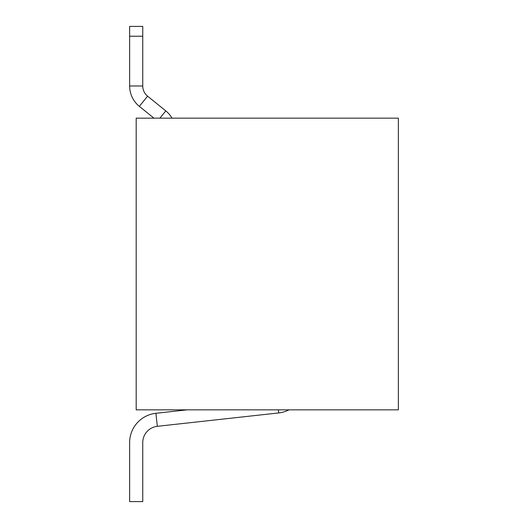 <?xml version="1.0" encoding="UTF-8"?>
<svg xmlns="http://www.w3.org/2000/svg" width="528" height="528" viewBox="0 0 528 528"><rect width="100%" height="100%" fill="white"/><g stroke="black" fill="none" stroke-linecap="round" stroke-linejoin="round"><path stroke-width="0.79" d="M398.369 409.84L136.184 409.84L136.184 118.16L398.369 118.16L398.369 409.84M288.981 409.84A29.495 29.495 0 0 1 278.705 412.936A29.495 29.495 0 0 0 288.981 409.84A29.495 29.495 0 0 1 278.705 412.936A29.495 29.495 0 0 0 288.981 409.84A29.495 29.495 0 0 1 278.705 412.936L157.331 426.32A16.388 16.388 0 0 0 142.745 442.609L142.745 501.6L129.631 501.6L129.631 442.609A29.495 29.495 0 0 1 155.892 413.292L187.222 409.84M159.905 118.16L165.785 110.887A26.215 26.215 0 0 1 172.003 118.16M153.938 118.16L139.359 106.372A26.215 26.215 0 0 1 129.631 85.985L142.745 85.985A13.108 13.108 0 0 0 147.602 96.175L165.785 110.887M155.892 413.292L157.331 426.32M129.631 85.985L129.631 26.4L142.745 26.4L142.745 85.985M278.705 412.936L278.362 409.84M147.602 96.175L139.359 106.372M142.745 36.234L129.631 36.234"/></g></svg>
